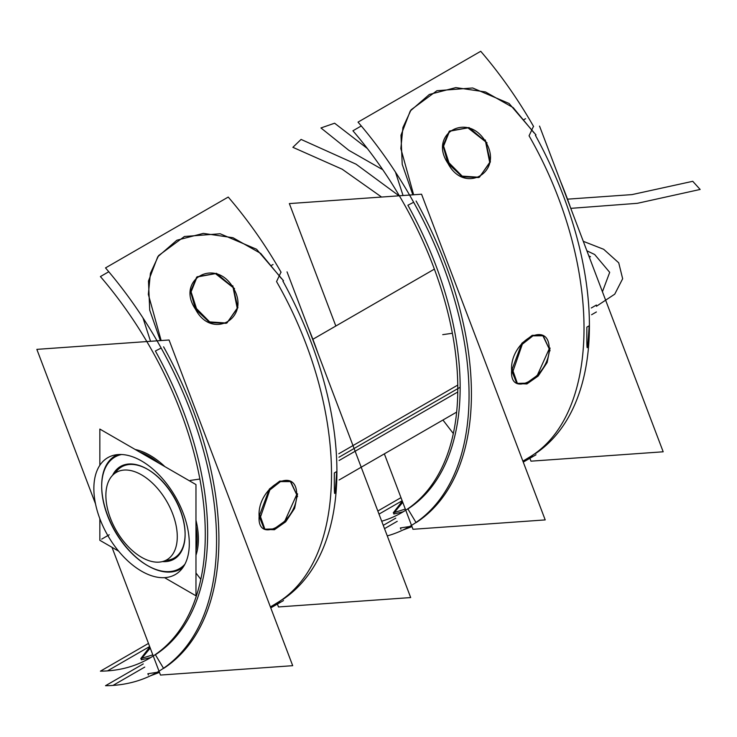 <?xml version="1.0" encoding="UTF-8"?>
<svg xmlns="http://www.w3.org/2000/svg" width="737" height="737" viewBox="0 0 737 737"><rect width="100%" height="100%" fill="white"/><g stroke="black" fill="none" stroke-linecap="round" stroke-linejoin="round"><path stroke-width="1.11" d="M452.371 333.262L442.734 334.653M199.874 479.041L190.238 480.432M195.968 573.008L200.823 579.319M442.937 420.035L453.329 433.531M590.503 256.789L588.78 255.794M105.953 498.111A50.484 29.148 60 0 1 116.335 472.371A50.484 29.148 60 0 1 156.272 487.01A50.484 29.148 60 0 1 177.202 539.254M112.595 475.301A53.506 30.89 60 0 1 147.271 469.119A53.506 30.89 60 0 1 185.107 534.657A53.506 30.89 60 0 1 185.033 537.356M185.107 533.92A52.603 30.374 -120 0 0 147.907 469.487A52.603 30.374 -120 0 0 115.202 473.09A52.603 30.374 60 0 1 157.045 476.084A52.603 30.374 60 0 1 185.107 533.92A52.603 30.374 -120 0 0 157.045 476.084A52.603 30.374 -120 0 0 115.202 473.09A52.603 30.374 60 0 1 157.045 476.084A52.603 30.374 60 0 1 185.107 533.92A52.603 30.374 60 0 0 157.045 476.084A52.603 30.374 60 0 0 115.202 473.09M99.845 465.287L99.845 429.072L195.968 484.577L195.968 595.809L164.526 577.651M99.845 518.71L99.845 540.304L118.629 551.156M117.727 454.6A65.363 37.734 -120 0 0 101.688 485.757A65.363 37.734 -120 0 1 117.727 454.6A65.363 37.734 -120 0 0 101.688 485.757A65.363 37.734 -120 0 1 117.727 454.6A65.363 37.734 -120 0 0 101.688 485.757M145.217 564.164A65.363 37.734 -120 0 1 101.688 486.125A65.363 37.734 -120 0 0 131.96 553.321A65.363 37.734 -120 0 0 182.914 567.499A65.363 37.734 -120 0 1 147.907 565.804M165.632 560.433A52.603 30.374 60 0 0 185.107 534.279A52.603 30.374 60 0 1 165.632 560.433A52.603 30.374 -120 0 0 185.107 534.279A52.603 30.374 60 0 1 165.632 560.433A52.603 30.374 -120 0 0 184.683 540.129M185.033 531.865A53.506 30.89 60 0 1 185.107 534.657A53.506 30.89 60 0 1 162.416 561.594M177.202 534.076A50.484 29.148 60 0 1 166.82 559.816A50.484 29.148 60 0 1 126.893 545.177A50.484 29.148 60 0 1 105.953 492.933M121.522 454.517A64.46 37.218 -120 0 0 101.688 486.494A64.46 37.218 -120 0 0 101.78 489.847M198.308 542.57A68.384 39.485 -120 0 0 195.968 520.23M164.885 466.622A68.384 39.485 -120 0 0 135.212 449.496M101.78 483.242A64.46 37.218 -120 0 0 101.688 486.494A64.46 37.218 -120 0 0 147.271 565.436A64.46 37.218 -120 0 0 184.876 564.256M195.968 555.21A68.384 39.485 -120 0 0 198.308 535.559M596.39 305.044L591.295 307.983M457.769 385.073L338.79 453.771M189.206 540.129A67.482 38.96 60 0 1 175.323 574.538A67.482 38.96 60 0 1 121.946 554.979A67.482 38.96 60 0 1 93.958 485.139M596.39 311.963L591.599 314.727M457.769 391.992L339.103 460.505M93.958 492.058A67.482 38.96 60 0 1 107.832 457.649A67.482 38.96 60 0 1 161.219 477.207A67.482 38.96 60 0 1 189.206 547.047M281.101 272.294A286.951 165.668 60 0 0 228.23 197.065L105.52 267.909A286.951 165.668 60 0 1 157.138 672.282A286.951 165.668 60 0 1 105.52 685.714L143.254 663.936M307.937 326.915A286.951 165.668 60 0 1 318.181 353.898M277.176 602.977L272.487 605.685L276.559 603.188C349.826 559.973 349.826 409.394 276.559 281.589L280.908 272.303M282.87 281.037A286.951 165.668 60 0 1 282.833 599.467A286.951 165.668 60 0 0 282.87 281.037A286.951 165.668 60 0 1 282.833 599.467A286.951 165.668 60 0 0 282.87 281.037A286.951 165.668 60 0 1 300.318 584.524M273.04 264.491L270.746 265.817L273.04 264.491M336.662 471.579L334.358 472.914C334.11 500.792 334.884 500.349 336.662 471.579M152.817 654.852L140.758 658.62L149.804 646.902M159.478 672.393L150.348 675.847M270.755 607.896L283.505 600.563M147.842 673.738L156.788 672.365M163.503 668.266L155.387 654.742A271.004 156.465 -120 0 0 155.387 351.005L161.163 348.048L155.387 351.005A271.004 156.465 60 0 1 155.387 654.742A271.004 156.465 60 0 0 155.387 351.005L161.163 348.048L155.387 351.005A271.004 156.465 60 0 1 155.387 654.742M150.698 657.57L141.311 659.79M141.163 659.081L150.247 648.081M277.471 604.285L278.475 606.947L410.684 597.569L287.043 271.87M283.505 280.723L256.577 249.253L220.17 233.767L184.425 236.494L158.602 255.582L150.412 273.307L148.34 294.376L161.145 340.549M95.524 503.915L36.85 349.366L169.059 339.987L292.7 665.686L160.491 675.064L112.006 547.324M163.586 668.413A286.951 165.668 -120 0 0 163.586 346.814A286.951 165.668 -120 0 1 163.586 668.413A286.951 165.668 -120 0 0 163.586 346.814A286.951 165.668 -120 0 1 163.586 668.413M108.781 271.741L100.416 276.568A271.004 156.465 60 0 1 149.16 658.473A271.004 156.465 60 0 1 100.416 671.167L148.478 643.419M197.046 310.295L191.095 291.861L197.148 276.771L216.558 273.326L234.55 288.646M226.121 323.322L209.723 322.566L195.517 309.254L190.524 291.53L196.632 277.241M196.871 277.038L215.444 273.639L233.085 287.559L237.203 308.195L227.024 322.898M232.791 285.716L237.904 307.697L226.766 323.046L209.677 321.894L195.287 307.366M260.06 518.24L269.825 489.994L280.447 481.611L290.756 481.593L297.564 496.591M264.132 528.807L259.129 516.342L269.373 489.027L279.728 481.114L289.752 481.095M290.323 481.39L296.698 494.656L284.758 521.225L274.035 528.917L264.795 529.184M297.564 493.799L294.625 508.337L285.67 521.824L274.394 529.737L264.942 529.341L260.06 515.449M533.597 126.515A286.951 165.668 60 0 0 480.727 51.286L358.025 122.13A286.951 165.668 60 0 1 409.634 526.494A286.951 165.668 60 0 1 387.275 535.9M560.433 181.127A286.951 165.668 60 0 1 570.678 208.11M395.76 518.148L383.268 525.361M529.682 457.189L524.984 459.906L529.065 457.41C602.332 414.194 602.332 263.616 529.065 135.801L533.404 126.524M535.366 135.249A286.951 165.668 60 0 1 535.338 453.688A286.951 165.668 60 0 0 535.366 135.249A286.951 165.668 60 0 1 535.338 453.688A286.951 165.668 60 0 0 535.366 135.249A286.951 165.668 60 0 1 552.824 438.745M525.545 118.703L523.242 120.039L525.545 118.703M589.158 325.8L586.864 327.127C586.615 355.013 587.38 354.571 589.158 325.8M405.322 509.074L393.263 512.841L402.301 501.123M411.983 526.614L402.844 530.06M523.261 462.108L536.002 454.775M400.338 527.959L409.284 526.587M416 522.478L407.893 508.963A271.004 156.465 -120 0 0 407.893 205.227L413.669 202.27L407.893 205.227A271.004 156.465 60 0 1 407.893 508.963A271.004 156.465 60 0 0 407.893 205.227L413.669 202.27L407.893 205.227A271.004 156.465 60 0 1 407.893 508.963M403.194 511.782L393.807 514.011M393.669 513.293L402.752 502.302M529.967 458.506L530.981 461.169L663.189 451.79L539.539 126.091M536.002 134.935L509.083 103.475L472.675 87.979L436.93 90.715L411.099 109.804L402.918 127.529L400.845 148.588L413.641 194.771M335.832 326.021L289.355 203.587L421.555 194.209L545.205 519.907L412.996 529.286L384.355 453.854M416.092 522.634A286.951 165.668 -120 0 0 416.092 201.026A286.951 165.668 -120 0 1 416.092 522.634A286.951 165.668 -120 0 0 416.092 201.026A286.951 165.668 -120 0 1 416.092 522.634M361.277 125.963L352.922 130.79A271.004 156.465 60 0 1 401.665 512.694A271.004 156.465 60 0 1 381.702 521.234M400.983 497.641L377.823 511.008M449.542 164.517L443.591 146.083L449.653 130.993L469.054 127.538L487.046 142.867M478.617 177.543L462.228 176.788L448.013 163.467L443.029 145.751L449.137 131.462M449.377 131.25L467.949 127.86L485.591 141.78L489.709 162.416L479.52 177.12M485.287 139.938L490.4 161.919L479.271 177.258L462.182 176.115L447.792 161.587M512.565 372.461L522.33 344.216L532.943 335.832L543.261 335.814L550.069 350.803M516.637 383.028L511.625 370.564L521.87 343.249L532.234 335.335L542.248 335.307M542.819 335.602L549.203 348.868L537.255 375.446L526.531 383.129L517.3 383.406M550.069 348.011L547.13 362.558L538.167 376.045L526.891 383.959L517.438 383.562L512.565 369.67M101.688 486.125A65.363 37.734 -120 0 0 131.96 553.321A65.363 37.734 -120 0 0 182.914 567.499A65.363 37.734 -120 0 1 131.96 553.321A65.363 37.734 -120 0 1 101.688 486.125A65.363 37.734 -120 0 0 131.96 553.321A65.363 37.734 -120 0 0 182.914 567.499M195.968 550.521A67.482 38.96 -120 0 0 197.129 539.125A67.482 38.96 -120 0 0 195.968 526.393A67.482 38.96 60 0 1 197.129 539.125A67.482 38.96 60 0 1 195.968 550.521A67.482 38.96 -120 0 0 197.129 539.125A67.482 38.96 -120 0 0 195.968 526.393M159.395 463.453A67.482 38.96 -120 0 0 139.422 451.928A67.482 38.96 60 0 1 159.395 463.453A67.482 38.96 -120 0 0 139.422 451.928M460.155 387.266L338.974 457.235M596.445 306.27L614.75 294.155L622.654 278.743L618.73 262.823L603.686 249.299L583.28 241.312L603.686 249.299L583.28 241.312L603.686 249.299L618.73 262.823L622.654 278.743L614.75 294.155L596.445 306.27L614.75 294.155L622.654 278.743L618.73 262.823L603.686 249.299L618.73 262.823L622.654 278.743L614.75 294.155L596.445 306.27M594.667 254.505L609.702 272.349L602.433 291.751L609.702 272.349L594.667 254.505L609.702 272.349L602.433 291.751L609.702 272.349L594.667 254.505L586.882 250.801L594.667 254.505M101.688 539.125L109.205 534.786L101.688 539.125M160.344 340.605L149.722 310.139L148.478 281.009L157.736 256.789L176.88 240.216L203.338 233.389L232.975 237.719L260.695 253.399L281.571 278.697L260.695 253.399L232.975 237.719L203.338 233.389L176.88 240.216L157.736 256.789L148.478 281.009L149.722 310.139L160.344 340.605L149.722 310.139L148.478 281.009L157.736 256.789L176.88 240.216L203.338 233.389L232.975 237.719L260.695 253.399L281.571 278.697M195.517 309.254C175.351 279.867 215.25 256.835 233.085 287.559C251.842 317.85 211.943 340.881 195.517 309.254C211.943 340.881 251.842 317.85 233.085 287.559C215.25 256.835 175.351 279.867 195.517 309.254C175.351 279.867 215.25 256.835 233.085 287.559C251.842 317.85 211.943 340.881 195.517 309.254M259.129 516.342C256.946 487.369 296.845 464.338 296.698 494.656C296.845 522.45 256.946 545.481 259.129 516.342C256.946 545.481 296.845 522.45 296.698 494.656C296.845 464.338 256.946 487.369 259.129 516.342C256.946 487.369 296.845 464.338 296.698 494.656C296.845 522.45 256.946 545.481 259.129 516.342M142.96 317.868L150.541 341.305M144.738 667.096L112.991 685.419M320.945 127.952L348.841 150.33L382.77 169.722L348.841 150.33L320.945 127.952L348.841 150.33L382.77 169.722L348.841 150.33L320.945 127.952L334.616 123.217L320.945 127.952M570.77 208.359L637.394 203.311L700.15 189.455L692.752 181.302L631.996 194.605L567.499 199.165L631.996 194.605L692.752 181.302L631.996 194.605L567.499 199.165L631.996 194.605L692.752 181.302L700.15 189.455L692.752 181.302L700.15 189.455L637.394 203.311L570.77 208.359L637.394 203.311L700.15 189.455L637.394 203.311L570.77 208.359M367.376 148.533L334.616 123.217L367.376 148.533M161.163 348.048L155.387 351.005M399.021 195.812L356.026 164.158L301.083 139.422L292.875 147.317L342.208 169.224L381.582 197.046L342.208 169.224L292.875 147.317L342.208 169.224L381.582 197.046L342.208 169.224L292.875 147.317L301.083 139.422L292.875 147.317L301.083 139.422L356.026 164.158L399.021 195.812L356.026 164.158L301.083 139.422L356.026 164.158L399.021 195.812M149.657 646.524L107.473 670.882M412.849 194.826L402.218 164.36L400.974 135.221L410.242 111.011L429.376 94.437L455.844 87.602L485.471 91.941L513.192 107.62L534.076 132.909L513.192 107.62L485.471 91.941L455.844 87.602L429.376 94.437L410.242 111.011L400.974 135.221L402.218 164.36L412.849 194.826L402.218 164.36L400.974 135.221L410.242 111.011L429.376 94.437L455.844 87.602L485.471 91.941L513.192 107.62L534.076 132.909M448.013 163.467C427.856 134.088 467.755 111.047 485.591 141.78C504.348 172.062 464.448 195.102 448.013 163.467C464.448 195.102 504.348 172.062 485.591 141.78C467.755 111.047 427.856 134.088 448.013 163.467C427.856 134.088 467.755 111.047 485.591 141.78C504.348 172.062 464.448 195.102 448.013 163.467M511.625 370.564C509.451 341.59 549.341 318.559 549.203 348.868C549.341 376.662 509.451 399.703 511.625 370.564C509.451 399.703 549.341 376.662 549.203 348.868C549.341 318.559 509.451 341.59 511.625 370.564C509.451 341.59 549.341 318.559 549.203 348.868C549.341 376.662 509.451 399.703 511.625 370.564M395.465 172.08L403.047 195.526M397.234 521.308L384.521 528.65M413.669 202.27L407.893 205.227M402.162 500.745L379.002 514.113M145.954 468.354L147.907 469.487M456.645 412.112L339.084 479.99M434.379 269.125L312.866 339.278M279.839 601.438L270.378 606.892M147.879 673.83L148.404 674.963M532.335 455.659L522.883 461.113M400.384 528.051L400.91 529.184"/></g></svg>
